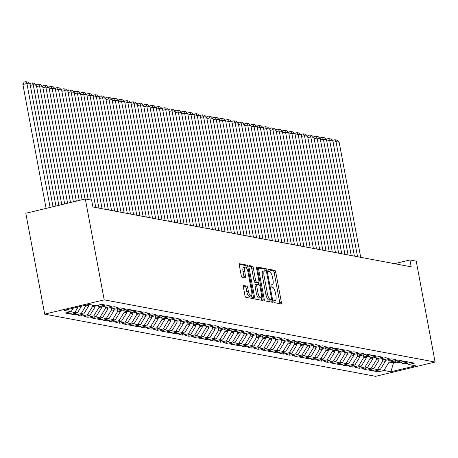 <?xml version="1.0" encoding="UTF-8"?>
<svg xmlns="http://www.w3.org/2000/svg" width="458" height="458" viewBox="0 0 458 458"><rect width="100%" height="100%" fill="white"/><g stroke="black" fill="none" stroke-linecap="round" stroke-linejoin="round"><path stroke-width="0.69" d="M273.861 301.421A1.208 0.406 76.5 0 0 274.514 302.681L281.092 303.917A1.723 0.584 76.5 0 0 281.183 303.912A1.723 0.584 76.5 0 0 281.401 302.354L275.745 272.144A1.723 0.584 76.5 0 0 274.811 270.352L268.233 269.115A1.208 0.406 76.5 0 0 268.17 269.115A1.208 0.406 76.5 0 0 268.022 270.209A1.208 0.406 76.5 0 0 268.674 271.462L269.527 271.623A5.519 1.861 76.5 0 1 272.51 277.365L272.979 279.884A5.519 1.861 76.5 0 1 272.292 284.876A5.519 1.861 76.5 0 1 272.006 284.882L271.153 284.721A1.208 0.406 76.5 0 0 271.09 284.721A1.208 0.406 76.5 0 0 270.941 285.815A1.208 0.406 76.5 0 0 271.594 287.069L272.447 287.229A5.519 1.861 76.5 0 1 275.43 292.971L275.905 295.49A5.519 1.861 76.5 0 1 275.212 300.482A5.519 1.861 76.5 0 1 274.926 300.488L274.073 300.328A1.208 0.406 76.5 0 0 274.016 300.328A1.208 0.406 76.5 0 0 273.861 301.421M243.679 285.466A1.723 0.584 76.5 0 0 243.593 285.471A1.723 0.584 76.5 0 0 243.375 287.029L244.961 295.507A1.723 0.584 76.5 0 0 245.894 297.299L253.2 298.673A1.723 0.584 76.5 0 0 253.291 298.673A1.723 0.584 76.5 0 0 253.509 297.11L247.852 266.905A1.723 0.584 76.5 0 0 246.919 265.108L239.614 263.734A1.723 0.584 76.5 0 0 239.523 263.739A1.723 0.584 76.5 0 0 239.311 265.296L241.223 275.533A1.723 0.584 76.5 0 0 242.156 277.33L245.282 277.914A1.723 0.584 76.5 0 0 245.374 277.914A1.723 0.584 76.5 0 0 245.591 276.357L244.641 271.279A4.614 1.557 76.5 0 1 245.219 267.106A4.614 1.557 76.5 0 1 247.95 271.903L251.671 291.786A4.614 1.557 76.5 0 1 251.093 295.96A4.614 1.557 76.5 0 1 248.362 291.162L247.738 287.847A1.723 0.584 76.5 0 0 246.805 286.055L243.513 285.506M85.32 198.967L104.195 299.841L44.689 314.142L25.814 213.273L85.32 198.967L91.623 200.152L92.905 206.987L411.192 266.814L409.916 259.972L394.51 263.676M409.916 259.972L416.225 261.157L435.1 362.032L104.195 299.841M264.214 299.126A1.723 0.584 76.5 0 0 265.148 300.917L272.458 302.291A1.723 0.584 76.5 0 0 272.544 302.291A1.723 0.584 76.5 0 0 272.762 300.729L267.106 270.523A1.723 0.584 76.5 0 0 266.172 268.726L258.867 267.352A1.723 0.584 76.5 0 0 258.781 267.358A1.723 0.584 76.5 0 0 258.564 268.915L264.214 299.126M262.829 300.482L255.524 299.108A1.723 0.584 76.5 0 1 254.591 297.316L248.934 267.106A1.723 0.584 76.5 0 1 249.152 265.548A1.723 0.584 76.5 0 1 249.244 265.543L252.369 266.132A1.723 0.584 76.5 0 1 253.303 267.924L255.593 280.176A1.723 0.584 76.5 0 0 256.526 281.973L258.604 282.363A1.723 0.584 76.5 0 0 258.69 282.363A1.723 0.584 76.5 0 0 258.907 280.8L256.52 268.044A1.208 0.406 76.5 0 1 256.669 266.951A1.208 0.406 76.5 0 1 257.385 268.211L263.132 298.919A1.723 0.584 76.5 0 1 262.915 300.482A1.723 0.584 76.5 0 1 262.829 300.482M44.689 314.142L375.594 376.339L435.1 362.032M377.942 370.287L378.234 371.839L383.941 370.465L390.88 371.77L415.652 365.816L408.713 364.511L414.421 363.142L410.637 362.427L404.924 363.801L402.405 363.326L408.112 361.957L404.328 361.242L398.62 362.616L396.096 362.141L401.803 360.767L398.019 360.057L392.311 361.431L389.787 360.956L395.494 359.582L391.71 358.872L386.002 360.246L383.478 359.77L389.191 358.396L385.407 357.687L379.693 359.061L377.174 358.585L382.882 357.211L379.098 356.501L373.39 357.875L370.865 357.4L376.573 356.026L372.789 355.316L367.081 356.69L364.557 356.215L370.264 354.841L366.48 354.131L360.772 355.505L358.248 355.03L363.955 353.656L360.171 352.946L354.463 354.315L351.939 353.845L357.652 352.471L353.868 351.761L348.154 353.129L345.635 352.66L351.343 351.286L347.559 350.576L341.851 351.944L339.326 351.469L345.034 350.101L341.25 349.385L335.542 350.759L333.018 350.284L338.725 348.916L334.941 348.2L329.233 349.574L326.709 349.099L332.422 347.731L328.632 347.015L322.924 348.389L320.4 347.914L326.113 346.54L322.329 345.83L316.615 347.204L314.096 346.729L319.804 345.355L316.02 344.645L310.312 346.019L307.787 345.544L313.495 344.17L309.711 343.46L304.003 344.834L301.478 344.359L307.186 342.985L303.402 342.275L297.694 343.649L295.17 343.174L300.883 341.8L297.099 341.09L291.385 342.464L288.866 341.989L294.574 340.615L290.79 339.905L285.076 341.279L282.557 340.804L288.265 339.43L284.481 338.72L278.773 340.088L276.248 339.618L281.956 338.244L278.172 337.535L272.464 338.903L269.939 338.433L275.647 337.059L271.863 336.349L266.155 337.718L263.631 337.243L269.344 335.874L265.56 335.159L259.846 336.533L257.327 336.058L263.035 334.689L259.251 333.974L253.543 335.348L251.018 334.872L256.726 333.504L252.942 332.789L247.234 334.163L244.709 333.687L250.417 332.313L246.633 331.603L240.925 332.977L238.4 332.502L244.108 331.128L240.324 330.418L234.616 331.792L232.091 331.317L237.805 329.943L234.021 329.233L228.307 330.607L225.788 330.132L231.496 328.758L227.712 328.048L222.004 329.422L219.479 328.947L225.187 327.573L221.403 326.863L215.695 328.237L213.17 327.762L218.878 326.388L215.094 325.678L209.386 327.052L206.861 326.577L212.575 325.203L208.785 324.493L203.077 325.861L200.552 325.392L206.266 324.018L202.482 323.308L196.768 324.676L194.249 324.207L199.957 322.833L196.173 322.123L190.465 323.491L187.94 323.016L193.648 321.648L189.864 320.932L184.156 322.306L181.631 321.831L187.339 320.463L183.555 319.747L177.847 321.121L175.322 320.646L181.036 319.278L177.252 318.562L171.538 319.936L169.019 319.461L174.727 318.087L170.943 317.377L165.229 318.751L162.71 318.276L168.418 316.902L164.634 316.192L158.926 317.566L156.401 317.091L162.109 315.717L158.325 315.007L152.617 316.381L150.092 315.905L155.8 314.531L152.016 313.822L146.308 315.196L143.783 314.72L149.497 313.346L145.713 312.637L139.999 314.011L137.48 313.535L143.188 312.161L139.404 311.451L133.696 312.825L131.171 312.35L136.879 310.976L133.095 310.266L127.387 311.635L124.862 311.165L130.57 309.791L126.786 309.081L121.078 310.45L118.553 309.98L124.261 308.606L120.477 307.896L114.769 309.265L112.244 308.789L117.958 307.421L114.174 306.705L108.46 308.079L105.941 307.604L111.649 306.236L107.865 305.52L102.157 306.894L99.632 306.419L105.34 305.051L101.556 304.335L95.848 305.709L88.909 304.404L64.143 310.358L71.082 311.663L73.223 308.177M378.234 371.839L374.449 371.129L380.157 369.755L377.638 369.28L382.791 360.898L382.447 359.061M371.638 369.102L371.925 370.654L377.638 369.28M371.925 370.654L368.14 369.944L373.854 368.57L371.329 368.095L376.482 359.713L376.138 357.875M365.329 367.917L365.621 369.469L371.329 368.095M365.621 369.469L361.837 368.759L367.545 367.385L365.02 366.91L370.173 358.528L369.829 356.69M359.02 366.732L359.312 368.284L365.02 366.91M359.312 368.284L355.528 367.574L361.236 366.2L358.711 365.724L363.864 357.337L363.52 355.505M352.712 365.547L353.004 367.098L358.711 365.724M353.004 367.098L349.219 366.389L354.927 365.015L352.402 364.539L357.561 356.152L357.217 354.32M346.408 364.362L346.695 365.913L352.402 364.539M346.695 365.913L342.91 365.203L348.618 363.829L346.099 363.354L351.252 354.967L350.908 353.135M340.099 363.177L340.386 364.728L346.099 363.354M340.386 364.728L336.601 364.013L342.315 362.644L339.79 362.169L344.943 353.782L344.599 351.95M333.79 361.992L334.082 363.543L339.79 362.169M334.082 363.543L330.298 362.828L336.006 361.459L333.481 360.984L338.634 352.597L338.29 350.765M327.481 360.807L327.773 362.358L333.481 360.984M327.773 362.358L323.989 361.643L329.697 360.274L327.172 359.799L332.325 351.412L331.981 349.574M321.173 359.616L321.464 361.167L327.172 359.799M321.464 361.167L317.68 360.457L323.388 359.083L320.869 358.614L326.022 350.227L325.678 348.389M314.869 358.431L315.156 359.982L320.869 358.614M315.156 359.982L311.371 359.272L317.079 357.898L314.56 357.429L319.713 349.042L319.369 347.204M308.56 357.246L308.847 358.797L314.56 357.429M308.847 358.797L305.062 358.087L310.776 356.713L308.251 356.238L313.404 347.857L313.06 346.019M302.251 356.061L302.543 357.612L308.251 356.238M302.543 357.612L298.759 356.902L304.467 355.528L301.942 355.053L307.095 346.672L306.751 344.834M295.942 354.876L296.234 356.427L301.942 355.053M296.234 356.427L292.45 355.717L298.158 354.343L295.633 353.868L300.786 345.487L300.442 343.649M289.633 353.69L289.925 355.242L295.633 353.868M289.925 355.242L286.141 354.532L291.849 353.158L289.33 352.683L294.483 344.301L294.139 342.464M283.33 352.505L283.616 354.057L289.33 352.683M283.616 354.057L279.832 353.347L285.546 351.973L283.021 351.498L288.174 343.111L287.83 341.279M277.021 351.32L277.313 352.872L283.021 351.498M277.313 352.872L273.523 352.162L279.237 350.788L276.712 350.313L281.865 341.926L281.521 340.094M270.712 350.135L271.004 351.687L276.712 350.313M271.004 351.687L267.22 350.977L272.928 349.603L270.403 349.128L275.556 340.741L275.212 338.909M264.403 348.95L264.695 350.502L270.403 349.128M264.695 350.502L260.911 349.786L266.619 348.418L264.094 347.943L269.252 339.555L268.909 337.723M258.094 347.765L258.386 349.317L264.094 347.943M258.386 349.317L254.602 348.601L260.31 347.233L257.791 346.758L262.944 338.37L262.6 336.538M251.791 346.58L252.077 348.132L257.791 346.758M252.077 348.132L248.293 347.416L254.007 346.048L251.482 345.572L256.635 337.185L256.291 335.348M245.482 345.389L245.774 346.941L251.482 345.572M245.774 346.941L241.99 346.231L247.698 344.857L245.173 344.387L250.326 336L249.982 334.163M239.173 344.204L239.465 345.756L245.173 344.387M239.465 345.756L235.681 345.046L241.389 343.672L238.864 343.202L244.017 334.815L243.673 332.977M232.864 343.019L233.156 344.571L238.864 343.202M233.156 344.571L229.372 343.861L235.08 342.487L232.555 342.012L237.713 333.63L237.37 331.792M226.561 341.834L226.847 343.385L232.555 342.012M226.847 343.385L223.063 342.676L228.771 341.302L226.252 340.826L231.404 332.445L231.061 330.607M220.252 340.649L220.538 342.2L226.252 340.826M220.538 342.2L216.754 341.491L222.468 340.117L219.943 339.641L225.096 331.26L224.752 329.422M213.943 339.464L214.235 341.015L219.943 339.641M214.235 341.015L210.451 340.305L216.159 338.931L213.634 338.456L218.787 330.075L218.443 328.237M207.634 338.279L207.926 339.83L213.634 338.456M207.926 339.83L204.142 339.12L209.85 337.746L207.325 337.271L212.478 328.884L212.134 327.052M201.325 337.094L201.617 338.645L207.325 337.271M201.617 338.645L197.833 337.935L203.541 336.561L201.022 336.086L206.174 327.699L205.831 325.867M195.022 335.909L195.308 337.46L201.022 336.086M195.308 337.46L191.524 336.75L197.232 335.376L194.713 334.901L199.865 326.514L199.522 324.682M188.713 334.724L188.999 336.275L194.713 334.901M188.999 336.275L185.215 335.559L190.929 334.191L188.404 333.716L193.557 325.329L193.213 323.497M182.404 333.538L182.696 335.09L188.404 333.716M182.696 335.09L178.912 334.374L184.62 333.006L182.095 332.531L187.248 324.144L186.904 322.312M176.095 332.353L176.387 333.905L182.095 332.531M176.387 333.905L172.603 333.189L178.311 331.821L175.786 331.346L180.939 322.959L180.601 321.121M169.786 331.168L170.078 332.714L175.786 331.346M170.078 332.714L166.294 332.004L172.002 330.63L169.483 330.161L174.635 321.774L174.292 319.936M163.483 329.978L163.769 331.529L169.483 330.161M163.769 331.529L159.985 330.819L165.699 329.445L163.174 328.976L168.326 320.589L167.983 318.751M157.174 328.792L157.466 330.344L163.174 328.976M157.466 330.344L153.676 329.634L159.39 328.26L156.865 327.785L162.018 319.403L161.674 317.566M150.865 327.607L151.157 329.159L156.865 327.785M151.157 329.159L147.373 328.449L153.081 327.075L150.556 326.6L155.709 318.218L155.365 316.381M144.556 326.422L144.848 327.974L150.556 326.6M144.848 327.974L141.064 327.264L146.772 325.89L144.247 325.415L149.405 317.033L149.062 315.196M138.247 325.237L138.539 326.789L144.247 325.415M138.539 326.789L134.755 326.079L140.463 324.705L137.944 324.23L143.096 315.848L142.753 314.011M131.944 324.052L132.23 325.604L137.944 324.23M132.23 325.604L128.446 324.894L134.16 323.52L131.635 323.045L136.787 314.657L136.444 312.825M125.635 322.867L125.927 324.419L131.635 323.045M125.927 324.419L122.143 323.709L127.851 322.335L125.326 321.86L130.478 313.472L130.135 311.64M119.326 321.682L119.618 323.233L125.326 321.86M119.618 323.233L115.834 322.524L121.542 321.15L119.017 320.674L124.17 312.287L123.826 310.455M113.017 320.497L113.309 322.048L119.017 320.674M113.309 322.048L109.525 321.333L115.233 319.965L112.708 319.489L117.866 311.102L117.523 309.27M106.714 319.312L107 320.863L112.708 319.489M107 320.863L103.216 320.148L108.924 318.779L106.405 318.304L111.557 309.917L111.214 308.085M100.405 318.127L100.691 319.678L106.405 318.304M100.691 319.678L96.907 318.963L102.621 317.594L100.096 317.119L105.248 308.732L104.905 306.894M94.096 316.942L94.388 318.487L100.096 317.119M94.388 318.487L90.604 317.778L96.312 316.404L93.787 315.934L98.939 307.547L98.596 305.709M87.787 315.751L88.079 317.302L93.787 315.934M88.079 317.302L84.295 316.593L90.003 315.219L87.478 314.749L92.631 306.362L92.39 305.062M81.478 314.566L81.77 316.117L87.478 314.749M81.77 316.117L77.986 315.407L83.694 314.033L81.175 313.558L86.299 305.034M75.175 313.381L75.461 314.932L81.175 313.558M75.461 314.932L71.677 314.222L77.385 312.848L74.866 312.373L78.175 306.986M68.866 312.196L69.158 313.747L74.866 312.373M69.158 313.747L65.368 313.037L71.082 311.663M99.632 306.419L97.88 305.223M105.941 307.604L104.189 306.408M77.385 312.848L81.478 306.19M112.244 308.789L110.498 307.593M86.327 305.177L88.846 305.652L88.629 304.473M83.694 314.033L88.846 305.652M118.553 309.98L116.807 308.778M92.631 306.362L95.155 306.837L94.915 305.532M90.003 315.219L95.155 306.837M124.862 311.165L123.11 309.963M98.939 307.547L101.464 308.022L101.218 306.717M96.312 316.404L101.464 308.022M131.171 312.35L129.419 311.148M105.248 308.732L107.773 309.207L107.527 307.908M102.621 317.594L107.773 309.207M137.48 313.535L135.728 312.333M111.557 309.917L114.082 310.392L113.836 309.093M108.924 318.779L114.082 310.392M143.783 314.72L142.037 313.518M117.866 311.102L120.385 311.577L120.145 310.278M115.233 319.965L120.385 311.577M150.092 315.905L148.346 314.703M124.17 312.287L126.694 312.762L126.454 311.463M121.542 321.15L126.694 312.762M156.401 317.091L154.649 315.888M130.478 313.472L133.003 313.948L132.757 312.648M127.851 322.335L133.003 313.948M162.71 318.276L160.958 317.073M136.787 314.657L139.312 315.133L139.066 313.833M134.16 323.52L139.312 315.133M169.019 319.461L167.267 318.264M143.096 315.848L145.615 316.318L145.375 315.018M140.463 324.705L145.615 316.318M175.322 320.646L173.576 319.449M149.405 317.033L151.924 317.503L151.684 316.203M146.772 325.89L151.924 317.503M181.631 321.831L179.885 320.634M155.709 318.218L158.233 318.694L157.993 317.388M153.081 327.075L158.233 318.694M187.94 323.016L186.188 321.819M162.018 319.403L164.542 319.879L164.296 318.573M159.39 328.26L164.542 319.879M194.249 324.207L192.497 323.005M168.326 320.589L170.851 321.064L170.605 319.758M165.699 329.445L170.851 321.064M200.552 325.392L198.806 324.19M174.635 321.774L177.154 322.249L176.914 320.944M172.002 330.63L177.154 322.249M206.861 326.577L205.115 325.375M180.939 322.959L183.463 323.434L183.223 322.134M178.311 331.821L183.463 323.434M213.17 327.762L211.419 326.56M187.248 324.144L189.772 324.619L189.526 323.319M184.62 333.006L189.772 324.619M219.479 328.947L217.727 327.745M193.557 325.329L196.081 325.804L195.835 324.504M190.929 334.191L196.081 325.804M225.788 330.132L224.036 328.93M199.865 326.514L202.39 326.989L202.144 325.69M197.232 335.376L202.39 326.989M232.091 331.317L230.345 330.115M206.174 327.699L208.693 328.174L208.453 326.875M203.541 336.561L208.693 328.174M238.4 332.502L236.654 331.3M212.478 328.884L215.002 329.359L214.762 328.06M209.85 337.746L215.002 329.359M244.709 333.687L242.958 332.491M218.787 330.075L221.311 330.544L221.065 329.245M216.159 338.931L221.311 330.544M251.018 334.872L249.266 333.676M225.096 331.26L227.62 331.729L227.374 330.43M222.468 340.117L227.62 331.729M257.327 336.058L255.575 334.861M231.404 332.445L233.929 332.92L233.683 331.615M228.771 341.302L233.929 332.92M263.631 337.243L261.884 336.046M237.713 333.63L240.232 334.105L239.992 332.8M235.08 342.487L240.232 334.105M269.939 338.433L268.193 337.231M244.017 334.815L246.541 335.29L246.301 333.985M241.389 343.672L246.541 335.29M276.248 339.618L274.497 338.416M250.326 336L252.85 336.475L252.604 335.17M247.698 344.857L252.85 336.475M282.557 340.804L280.806 339.601M256.635 337.185L259.159 337.66L258.913 336.361M254.007 346.048L259.159 337.66M288.866 341.989L287.114 340.786M262.944 338.37L265.463 338.846L265.222 337.546M260.31 347.233L265.463 338.846M295.17 343.174L293.423 341.971M269.252 339.555L271.771 340.031L271.531 338.731M266.619 348.418L271.771 340.031M301.478 344.359L299.732 343.156M275.556 340.741L278.08 341.216L277.84 339.916M272.928 349.603L278.08 341.216M307.787 345.544L306.036 344.342M281.865 341.926L284.389 342.401L284.143 341.101M279.237 350.788L284.389 342.401M314.096 346.729L312.345 345.527M288.174 343.111L290.698 343.586L290.452 342.286M285.546 351.973L290.698 343.586M320.4 347.914L318.654 346.717M294.483 344.301L297.002 344.771L296.761 343.471M291.849 353.158L297.002 344.771M326.709 349.099L324.962 347.903M300.786 345.487L303.31 345.956L303.07 344.656M298.158 354.343L303.31 345.956M333.018 350.284L331.266 349.088M307.095 346.672L309.619 347.147L309.373 345.842M304.467 355.528L309.619 347.147M339.326 351.469L337.575 350.273M313.404 347.857L315.928 348.332L315.682 347.027M310.776 356.713L315.928 348.332M345.635 352.66L343.884 351.458M319.713 349.042L322.237 349.517L321.991 348.212M317.079 357.898L322.237 349.517M351.939 353.845L350.193 352.643M326.022 350.227L328.541 350.702L328.3 349.397M323.388 359.083L328.541 350.702M358.248 355.03L356.501 353.828M332.325 351.412L334.85 351.887L334.609 350.588M329.697 360.274L334.85 351.887M364.557 356.215L362.805 355.013M338.634 352.597L341.158 353.072L340.912 351.773M336.006 361.459L341.158 353.072M370.865 357.4L369.114 356.198M344.943 353.782L347.467 354.257L347.221 352.958M342.315 362.644L347.467 354.257M377.174 358.585L375.423 357.383M351.252 354.967L353.776 355.442L353.53 354.143M348.618 363.829L353.776 355.442M383.478 359.77L381.732 358.568M357.561 356.152L360.08 356.627L359.839 355.328M354.927 365.015L360.08 356.627M389.787 360.956L388.04 359.753M363.864 357.337L366.389 357.812L366.148 356.513M361.236 366.2L366.389 357.812M396.096 362.141L394.344 360.944M370.173 358.528L372.697 358.998L372.451 357.698M367.545 367.385L372.697 358.998M402.405 363.326L400.653 362.129M376.482 359.713L379.006 360.183L378.76 358.883M373.854 368.57L379.006 360.183M408.713 364.511L406.962 363.314M382.791 360.898L385.31 361.373L385.069 360.068M380.157 369.755L385.31 361.373M393.193 361.219L393.514 362.913L396.445 362.209M383.941 370.465L389.1 362.083L388.756 360.246M389.1 362.083L393.514 362.913L390.88 371.77M279.861 303.683A1.723 0.584 76.5 0 0 279.792 302.738L274.136 272.533A1.723 0.584 76.5 0 0 273.203 270.735L267.97 269.751M265.491 270.867A1.723 0.584 76.5 0 0 264.569 269.115L258.495 267.976M271.222 302.057A1.723 0.584 76.5 0 0 271.153 301.118L270.93 299.927M271.336 299.813A1.208 0.406 76.5 0 0 271.399 299.813A1.208 0.406 76.5 0 0 271.548 298.719L266.585 272.207A1.208 0.406 76.5 0 0 265.932 270.947L265.033 270.781A5.519 1.861 76.5 0 0 264.753 270.787A5.519 1.861 76.5 0 0 264.06 275.779L267.449 293.904A5.519 1.861 76.5 0 0 270.438 299.647L271.336 299.813L269.728 300.202A1.208 0.406 76.5 0 0 269.791 300.202A1.208 0.406 76.5 0 0 269.848 300.173M263.43 271.165A5.519 1.861 76.5 0 0 263.144 271.17A5.519 1.861 76.5 0 0 262.451 276.163L264.06 275.779M269.728 300.202L268.829 300.03A5.519 1.861 76.5 0 1 265.846 294.288L262.451 276.163M248.866 266.161L250.761 266.522L252.369 266.132M257.161 282.706A1.723 0.584 76.5 0 1 257.081 282.746A1.723 0.584 76.5 0 1 256.995 282.746L254.917 282.357A1.723 0.584 76.5 0 1 253.984 280.565L251.694 268.314A1.723 0.584 76.5 0 0 250.761 266.522M258.369 282.437L258.787 284.664M261.152 297.305L261.524 299.309L263.132 298.919M257.974 292.891A4.614 1.557 76.5 0 0 260.705 297.689A4.614 1.557 76.5 0 0 261.283 293.515L259.972 286.508A1.723 0.584 76.5 0 0 259.039 284.71L256.967 284.321A1.723 0.584 76.5 0 0 256.875 284.321A1.723 0.584 76.5 0 0 256.663 285.884L257.974 292.891L256.365 293.275A4.614 1.557 76.5 0 0 259.102 298.072L260.705 297.689M256.801 284.361L255.358 284.71A1.723 0.584 76.5 0 0 255.272 284.71A1.723 0.584 76.5 0 0 255.054 286.273L256.663 285.884M256.365 293.275L255.054 286.273M261.592 300.248A1.723 0.584 76.5 0 0 261.524 299.309M251.093 295.96L249.49 296.349A4.614 1.557 76.5 0 1 246.753 291.551L246.135 288.237A1.723 0.584 76.5 0 0 245.202 286.445L243.307 286.084M245.219 267.106L243.61 267.489A4.614 1.557 76.5 0 0 243.032 271.663L244.641 271.279M244.051 277.685A1.723 0.584 76.5 0 0 243.982 276.741L243.032 271.663M246.335 267.775L246.244 267.289A1.723 0.584 76.5 0 0 245.311 265.497L239.242 264.352M251.963 298.439A1.723 0.584 76.5 0 0 251.9 297.5L251.539 295.582M357.549 256.726L336 141.596L339.155 142.192L360.698 257.322M332.811 140.972L333.241 140.142L334.85 139.753L336 141.596L333.086 142.295M334.85 139.753L337.059 140.171L339.155 142.192M351.24 255.541L329.691 140.411L332.846 141.007L354.395 256.137M326.502 139.782L326.938 138.957L328.541 138.568L329.691 140.411L326.783 141.11M328.541 138.568L330.75 138.98L332.846 141.007M344.931 254.356L323.382 139.226L326.537 139.816L348.086 254.951M320.194 138.597L320.629 137.766L322.237 137.383L323.382 139.226L320.474 139.925M322.237 137.383L324.441 137.795L326.537 139.816M338.622 253.171L317.079 138.041L320.228 138.631L341.777 253.766M313.885 137.411L314.32 136.581L315.928 136.198L317.079 138.041L314.165 138.74M315.928 136.198L318.138 136.61L320.228 138.631M332.313 251.986L310.77 136.856L313.925 137.446L335.468 252.581M307.581 136.226L308.011 135.396L309.619 135.013L310.77 136.856L307.856 137.555M309.619 135.013L311.829 135.425L313.925 137.446M326.01 250.801L304.461 135.671L307.616 136.261L329.159 251.396M301.272 135.041L301.702 134.211L303.31 133.828L304.461 135.671L301.547 136.369M303.31 133.828L305.52 134.24L307.616 136.261M319.701 249.616L298.152 134.486L301.307 135.076L322.856 250.211M294.963 133.856L295.399 133.026L297.007 132.643L298.152 134.486L295.244 135.184M297.007 132.643L299.211 133.055L301.307 135.076M313.392 248.431L291.843 133.301L294.998 133.891L316.547 249.02M288.654 132.671L289.09 131.841L290.698 131.452L291.843 133.301L288.935 133.999M290.698 131.452L292.902 131.87L294.998 133.891M307.083 247.246L285.54 132.11L288.695 132.706L310.238 247.835M282.346 131.486L282.781 130.656L284.389 130.267L285.54 132.11L282.626 132.814M284.389 130.267L286.599 130.685L288.695 132.706M300.774 246.061L279.231 130.925L282.386 131.52L303.929 246.65M276.042 130.301L276.472 129.471L278.08 129.082L279.231 130.925L276.317 131.629M278.08 129.082L280.29 129.499L282.386 131.52M294.471 244.875L272.922 129.74L276.077 130.335L297.626 245.465M269.733 129.116L270.163 128.286L271.771 127.897L272.922 129.74L270.008 130.444M271.771 127.897L273.981 128.314L276.077 130.335M288.162 243.69L266.613 128.555L269.768 129.15L291.317 244.28M263.424 127.931L263.86 127.101L265.468 126.711L266.613 128.555L263.705 129.253M265.468 126.711L267.672 127.129L269.768 129.15M281.853 242.5L260.304 127.37L263.459 127.965L285.008 243.095M257.115 126.746L257.551 125.916L259.159 125.526L260.304 127.37L257.396 128.068M259.159 125.526L261.363 125.944L263.459 127.965M275.544 241.314L254.001 126.185L257.156 126.78L278.699 241.91M250.812 125.555L251.242 124.731L252.85 124.341L254.001 126.185L251.087 126.883M252.85 124.341L255.06 124.753L257.156 126.78M269.235 240.129L247.692 125L250.847 125.589L272.39 240.725M244.503 124.37L244.933 123.54L246.541 123.156L247.692 125L244.778 125.698M246.541 123.156L248.751 123.568L250.847 125.589M262.932 238.944L241.383 123.815L244.538 124.404L266.087 239.54M238.194 123.185L238.624 122.355L240.232 121.971L241.383 123.815L238.469 124.513M240.232 121.971L242.442 122.383L244.538 124.404M256.623 237.759L235.074 122.629L238.229 123.219L259.778 238.355M231.885 122L232.321 121.17L233.929 120.786L235.074 122.629L232.166 123.328M233.929 120.786L236.133 121.198L238.229 123.219M250.314 236.574L228.771 121.444L231.92 122.034L253.469 237.17M225.576 120.815L226.012 119.985L227.62 119.601L228.771 121.444L225.857 122.143M227.62 119.601L229.824 120.013L231.92 122.034M244.005 235.389L222.462 120.259L225.617 120.849L247.16 235.984M219.273 119.63L219.703 118.799L221.311 118.416L222.462 120.259L219.548 120.958M221.311 118.416L223.521 118.828L225.617 120.849M237.702 234.204L216.153 119.074L219.308 119.664L240.851 234.794M212.964 118.445L213.394 117.614L215.002 117.225L216.153 119.074L213.239 119.773M215.002 117.225L217.212 117.643L219.308 119.664M231.393 233.019L209.844 117.883L212.999 118.479L234.548 233.609M206.655 117.259L207.09 116.429L208.693 116.04L209.844 117.883L206.936 118.588M208.693 116.04L210.903 116.458L212.999 118.479M225.084 231.834L203.535 116.698L206.69 117.294L228.239 232.424M200.346 116.074L200.781 115.244L202.39 114.855L203.535 116.698L200.627 117.403M202.39 114.855L204.594 115.273L206.69 117.294M218.775 230.649L197.232 115.513L200.381 116.109L221.93 231.238M194.037 114.889L194.473 114.059L196.081 113.67L197.232 115.513L194.318 116.218M196.081 113.67L198.291 114.088L200.381 116.109M212.466 229.464L190.923 114.328L194.078 114.924L215.621 230.053M187.734 113.704L188.164 112.874L189.772 112.485L190.923 114.328L188.009 115.027M189.772 112.485L191.982 112.903L194.078 114.924M206.163 228.273L184.614 113.143L187.769 113.739L209.312 228.868M181.425 112.519L181.855 111.689L183.463 111.3L184.614 113.143L181.7 113.842M183.463 111.3L185.673 111.718L187.769 113.739M199.854 227.088L178.305 111.958L181.46 112.553L203.009 227.683M175.116 111.328L175.551 110.504L177.16 110.115L178.305 111.958L175.397 112.657M177.16 110.115L179.364 110.527L181.46 112.553M193.545 225.903L171.996 110.773L175.151 111.363L196.7 226.498M168.807 110.143L169.242 109.313L170.851 108.93L171.996 110.773L169.088 111.471M170.851 108.93L173.055 109.342L175.151 111.363M187.236 224.718L165.693 109.588L168.847 110.178L190.391 225.313M162.498 108.958L162.934 108.128L164.542 107.745L165.693 109.588L162.779 110.286M164.542 107.745L166.752 108.157L168.847 110.178M180.927 223.533L159.384 108.403L162.538 108.993L184.082 224.128M156.195 107.773L156.625 106.943L158.233 106.559L159.384 108.403L156.47 109.101M158.233 106.559L160.443 106.972L162.538 108.993M174.624 222.348L153.075 107.218L156.23 107.807L177.778 222.943M149.886 106.588L150.316 105.758L151.924 105.374L153.075 107.218L150.161 107.916M151.924 105.374L154.134 105.787L156.23 107.807M168.315 221.162L146.766 106.033L149.921 106.622L171.469 221.758M143.577 105.403L144.012 104.573L145.621 104.189L146.766 106.033L143.858 106.731M145.621 104.189L147.825 104.601L149.921 106.622M162.006 219.977L140.457 104.848L143.612 105.437L165.161 220.567M137.268 104.218L137.703 103.388L139.312 102.998L140.457 104.848L137.549 105.546M139.312 102.998L141.516 103.416L143.612 105.437M155.697 218.792L134.154 103.657L137.308 104.252L158.852 219.382M130.965 103.033L131.394 102.203L133.003 101.813L134.154 103.657L131.24 104.361M133.003 101.813L135.213 102.231L137.308 104.252M149.388 217.607L127.845 102.472L130.999 103.067L152.543 218.197M124.656 101.848L125.086 101.018L126.694 100.628L127.845 102.472L124.931 103.176M126.694 100.628L128.904 101.046L130.999 103.067M143.085 216.422L121.536 101.287L124.691 101.882L146.239 217.012M118.347 100.663L118.782 99.833L120.385 99.443L121.536 101.287L118.622 101.991M120.385 99.443L122.595 99.861L124.691 101.882M136.776 215.237L115.227 100.102L118.382 100.697L139.93 215.827M112.038 99.478L112.473 98.647L114.082 98.258L115.227 100.102L112.319 100.8M114.082 98.258L116.286 98.676L118.382 100.697M130.467 214.046L108.924 98.917L112.073 99.512L133.621 214.642M105.729 98.293L106.164 97.462L107.773 97.073L108.924 98.917L106.01 99.615M107.773 97.073L109.977 97.491L112.073 99.512M124.158 212.861L102.615 97.731L105.769 98.327L127.313 213.457M99.426 97.102L99.855 96.277L101.464 95.888L102.615 97.731L99.701 98.43M101.464 95.888L103.674 96.3L105.769 98.327M117.855 211.676L96.306 96.546L99.46 97.136L121.004 212.272M93.117 95.917L93.547 95.087L95.155 94.703L96.306 96.546L93.392 97.245M95.155 94.703L97.365 95.115L99.46 97.136M111.546 210.491L89.997 95.361L93.151 95.951L114.7 211.086M86.808 94.732L87.243 93.901L88.846 93.518L89.997 95.361L87.089 96.06M88.846 93.518L91.056 93.93L93.151 95.951M105.237 209.306L83.688 94.176L86.843 94.766L108.391 209.901M80.499 93.547L80.934 92.716L82.543 92.333L83.688 94.176L80.78 94.875M82.543 92.333L84.747 92.745L86.843 94.766M98.928 208.121L77.385 92.991L80.539 93.581L102.082 208.716M74.19 92.361L74.625 91.531L76.234 91.148L77.385 92.991L74.471 93.69M76.234 91.148L78.444 91.56L80.539 93.581M91.342 200.094L71.076 91.806L74.23 92.396L95.774 207.531M67.887 91.176L68.316 90.346L69.925 89.963L71.076 91.806L68.162 92.505M69.925 89.963L72.135 90.375L74.23 92.396M85.056 199.03L64.767 90.621L67.921 91.211L88.188 199.505M61.578 89.991L62.007 89.161L63.616 88.772L64.767 90.621L61.853 91.319M63.616 88.772L65.826 89.19L67.921 91.211M79.234 200.427L58.458 89.43L61.612 90.026L82.142 199.728M55.269 88.806L55.704 87.976L57.313 87.587L58.458 89.43L55.55 90.134M57.313 87.587L59.517 88.005L61.612 90.026M73.406 201.829L52.149 88.245L55.303 88.841L76.32 201.131M48.96 87.621L49.395 86.791L51.004 86.402L52.149 88.245L49.241 88.949M51.004 86.402L53.208 86.82L55.303 88.841M67.584 203.226L45.846 87.06L49 87.655L70.498 202.528M42.651 86.436L43.086 85.606L44.695 85.217L45.846 87.06L42.932 87.764M44.695 85.217L46.905 85.635L49 87.655M61.761 204.629L39.537 85.875L42.691 86.47L64.67 203.93M36.348 85.251L36.777 84.421L38.386 84.032L39.537 85.875L36.623 86.573M38.386 84.032L40.596 84.449L42.691 86.47M55.939 206.031L33.228 84.69L36.382 85.285L58.847 205.327M30.039 84.066L30.468 83.236L32.077 82.846L33.228 84.69L30.314 85.388M32.077 82.846L34.287 83.264L36.382 85.285M50.111 207.428L26.919 83.505L30.073 84.1L53.025 206.73M22.9 84.472L24.165 82.051L25.774 81.661L26.919 83.505L22.9 84.472L46.092 208.396M25.774 81.661L27.978 82.074L30.073 84.1M273.815 300.757L274.926 300.488M270.896 285.151L272.006 284.882M273.203 270.735L274.811 270.352M274.136 272.533L275.745 272.144M279.792 302.738L281.401 302.354M264.569 269.115L266.172 268.726M265.594 270.884L267.106 270.523M271.153 301.118L272.762 300.729M265.846 294.288L267.449 293.904M268.829 300.03L270.438 299.647M251.694 268.314L253.303 267.924M253.984 280.565L255.593 280.176M254.917 282.357L256.526 281.973M256.995 282.746L258.604 282.363M256.589 268.399L257.385 268.211M245.202 286.445L246.805 286.055M246.135 288.237L247.738 287.847M246.753 291.551L248.362 291.162M243.982 276.741L245.591 276.357M245.311 265.497L246.919 265.108M246.244 267.289L247.852 266.905M251.9 297.5L253.509 297.11M273.81 300.82L275.212 300.482M270.89 285.214L272.292 284.876M269.791 300.202L271.399 299.813M263.144 271.17L264.753 270.787M257.081 282.746L258.69 282.363M255.272 284.71L256.875 284.321"/></g></svg>
